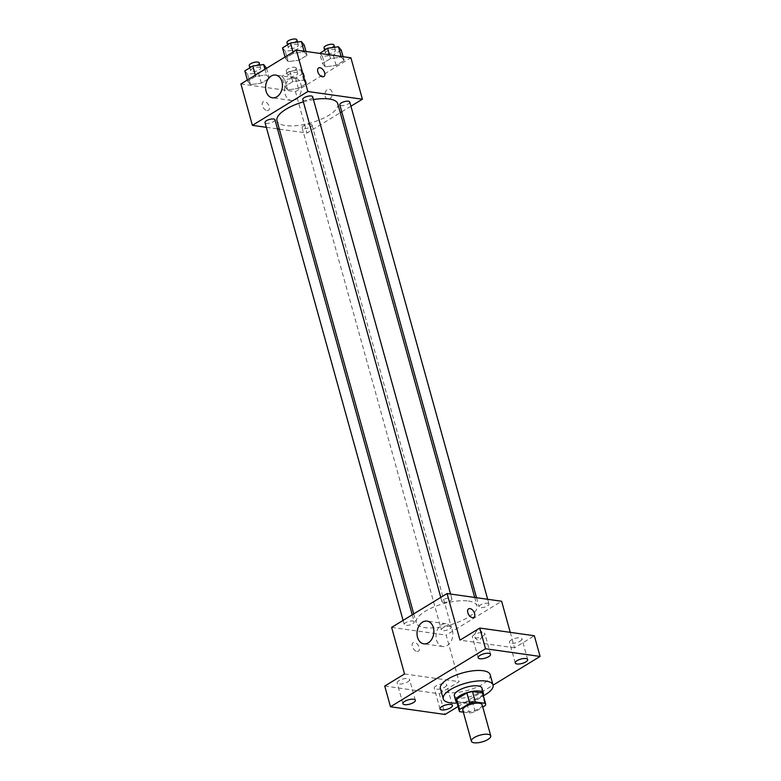 <?xml version="1.0" encoding="UTF-8"?>
<svg xmlns="http://www.w3.org/2000/svg" width="781" height="781" viewBox="0 0 781 781"><rect width="100%" height="100%" fill="white"/><g stroke="black" fill="none" stroke-linecap="round" stroke-linejoin="round"><path stroke-width="0.59" stroke-dasharray="3.9 2.93" d="M482.141 704.804A10.046 3.534 -15.5 0 1 473.403 710.895A10.046 3.534 -15.5 0 1 462.782 710.173M463.328 712.155L469.537 713.024A13.638 4.803 -15.5 0 0 475.17 711.686L482.765 707.059M475.17 711.686L472.3 701.338L482.463 695.139L485.333 705.487M482.726 693.489A13.638 4.803 -15.5 0 1 482.463 695.139M472.3 701.338A13.638 4.803 -15.5 0 1 466.667 702.675L469.537 713.024M456.455 700.782A13.638 4.803 -15.5 0 0 456.67 701.26L466.667 702.675M456.875 702.295A14.351 5.057 164.5 0 0 479.329 698.507A14.351 5.057 164.5 0 0 483.146 695.002M481.984 688.129A14.351 5.057 -15.5 0 1 477.894 693.333A14.351 5.057 -15.5 0 1 463.416 698.009A14.351 5.057 -15.5 0 1 454.327 695.793M456.67 701.26L459.54 711.618M483.361 695.764A25.822 9.099 -15.5 0 1 457.08 703.046M490.165 674.706A25.822 9.099 -15.5 0 1 467.712 690.375A25.822 9.099 -15.5 0 1 440.396 688.51M458.047 706.532L493.065 685.152M384.74 686.06L439.293 693.762L445.033 714.469M439.293 693.762L459.101 681.676L446.185 635.099L501.627 601.253M510.247 632.346L514.542 647.84L534.35 635.754M482.033 632.883A5.018 3.651 -82 0 0 479.27 630.023A5.018 3.651 -82 0 0 474.955 634.484A5.018 3.651 -82 0 0 477.865 639.971A5.018 3.651 -82 0 0 481.369 637.892A5.018 3.651 -82 0 0 482.033 632.883A5.018 3.651 -82 0 0 479.27 630.023A5.018 3.651 -82 0 0 474.946 634.484A5.018 3.651 -82 0 0 477.865 639.971A5.018 3.651 -82 0 0 481.369 637.892A5.018 3.651 -82 0 0 482.033 632.883M520.097 641.181A6.453 2.275 164.5 0 0 521.933 638.838A6.453 2.275 164.5 0 0 517.852 637.843A6.453 2.275 164.5 0 0 511.34 639.942A6.453 2.275 164.5 0 0 509.505 642.285A6.453 2.275 164.5 0 0 513.586 643.28A6.453 2.275 164.5 0 0 520.097 641.181M483 635.939A6.453 2.275 164.5 0 0 484.835 633.596A6.453 2.275 164.5 0 0 480.745 632.61A6.453 2.275 164.5 0 0 474.233 634.709A6.453 2.275 164.5 0 0 472.398 637.052A6.453 2.275 164.5 0 0 476.488 638.038A6.453 2.275 164.5 0 0 483 635.939M514.542 647.84L459.989 640.137M407.75 681.872A6.453 2.275 164.5 0 0 409.586 679.529A6.453 2.275 164.5 0 0 405.495 678.533A6.453 2.275 164.5 0 0 398.984 680.632A6.453 2.275 164.5 0 0 397.148 682.975A6.453 2.275 164.5 0 0 401.239 683.971A6.453 2.275 164.5 0 0 407.75 681.872M444.848 687.104A6.453 2.275 164.5 0 0 446.683 684.761A6.453 2.275 164.5 0 0 442.602 683.765A6.453 2.275 164.5 0 0 436.091 685.874A6.453 2.275 164.5 0 0 434.256 688.207A6.453 2.275 164.5 0 0 438.336 689.203A6.453 2.275 164.5 0 0 444.848 687.104M404.538 673.974L459.101 681.676M468.405 601.028A31.562 11.119 -15.5 0 1 477.045 605.89A31.562 11.119 -15.5 0 1 449.592 625.034A31.562 11.119 -15.5 0 1 416.214 622.76A31.562 11.119 -15.5 0 1 433.68 607.042A31.562 11.119 -15.5 0 1 468.405 601.028M391.623 627.397L446.185 635.099M412.788 621.032A5.164 1.816 -15.5 0 1 414.203 621.832A5.164 1.816 -15.5 0 1 409.713 624.966A5.164 1.816 -15.5 0 1 404.246 624.595A5.164 1.816 -15.5 0 1 407.106 622.018A5.164 1.816 -15.5 0 1 412.788 621.032M487.588 603.264A5.164 1.816 -15.5 0 1 489.004 604.055A5.164 1.816 -15.5 0 1 484.513 607.188A5.164 1.816 -15.5 0 1 479.046 606.817A5.164 1.816 -15.5 0 1 481.906 604.25A5.164 1.816 -15.5 0 1 487.588 603.264M449.885 626.274A5.164 1.816 -15.5 0 1 451.301 627.065A5.164 1.816 -15.5 0 1 446.81 630.199A5.164 1.816 -15.5 0 1 441.343 629.828A5.164 1.816 -15.5 0 1 444.204 627.26A5.164 1.816 -15.5 0 1 449.885 626.274M443.364 602.376A5.164 1.816 164.5 0 0 449.046 601.39A5.164 1.816 164.5 0 0 451.906 598.822A5.164 1.816 164.5 0 0 446.439 598.451A5.164 1.816 164.5 0 0 441.948 601.585A5.164 1.816 164.5 0 0 443.364 602.376M417.025 651.491A5.018 2.958 58.6 0 0 418.391 651.256A5.018 2.958 58.6 0 0 418.294 645.428A5.018 2.958 58.6 0 0 413.159 642.675A5.018 2.958 58.6 0 0 412.729 647.508A5.018 2.958 58.6 0 0 417.025 651.491M473.833 617.41L473.833 617.41A5.018 2.958 -121.4 0 1 468.698 614.667A5.018 2.958 -121.4 0 1 468.6 608.838L468.6 608.838M417.034 651.491A5.018 2.958 58.6 0 0 418.391 651.247A5.018 2.958 58.6 0 0 418.294 645.428A5.018 2.958 58.6 0 0 413.159 642.675A5.018 2.958 58.6 0 0 412.729 647.508A5.018 2.958 58.6 0 0 417.034 651.491M452.355 630.316A11.481 8.357 98 0 1 450.832 641.767A11.481 8.357 98 0 1 442.827 646.512A11.481 8.357 98 0 1 436.159 633.987A11.481 8.357 98 0 1 446.039 623.785A11.481 8.357 98 0 1 452.355 630.316M337.812 103.844A31.562 11.119 -15.5 0 1 310.369 122.998A31.562 11.119 -15.5 0 1 276.982 120.713M303.37 101.872A31.562 11.119 -15.5 0 1 313.454 99.568M302.725 99.538A5.164 1.816 164.5 0 0 304.131 100.329A5.164 1.816 164.5 0 0 309.813 99.353A5.164 1.816 164.5 0 0 312.673 96.776M310.662 124.228A5.164 1.816 -15.5 0 1 312.068 125.028A5.164 1.816 -15.5 0 1 307.577 128.162A5.164 1.816 -15.5 0 1 302.12 127.791A5.164 1.816 -15.5 0 1 304.98 125.214A5.164 1.816 -15.5 0 1 310.662 124.228M349.771 102.018A5.164 1.816 -15.5 0 1 345.28 105.152A5.164 1.816 -15.5 0 1 339.823 104.781M274.971 119.786A5.164 1.816 -15.5 0 1 270.48 122.92A5.164 1.816 -15.5 0 1 265.013 122.549M279.325 129.148L306.953 133.053L340.272 112.718M341.766 111.8L350.942 106.206M266.341 127.323L277.499 128.894M240.909 83.948L295.472 91.65L306.953 133.053M295.472 91.65L350.913 57.804M332.042 92.021A5.018 3.651 -82 0 0 329.279 89.161A5.018 3.651 -82 0 0 324.955 93.622A5.018 3.651 -82 0 0 327.874 99.109A5.018 3.651 -82 0 0 331.378 97.029A5.018 3.651 -82 0 0 332.042 92.021A5.018 3.651 -82 0 0 329.27 89.161A5.018 3.651 -82 0 0 324.955 93.622A5.018 3.651 -82 0 0 327.874 99.109A5.018 3.651 -82 0 0 331.378 97.029A5.018 3.651 -82 0 0 332.042 92.021M247.694 81.244L250.506 84.651L261.332 83.167L269.328 78.285L266.516 74.878L255.69 76.362L247.694 81.244L250.506 84.651L261.332 83.167L269.328 78.285L266.516 74.878L255.69 76.362L247.694 81.244L247.352 80.013M322.494 63.466L325.316 66.873L336.133 65.399L344.138 60.508L341.317 57.111L330.5 58.585L322.494 63.466L325.316 66.873L336.133 65.399L344.138 60.508L341.317 57.111L330.5 58.585L322.494 63.466L319.702 53.401M284.792 86.476L287.613 89.883L298.43 88.409L306.435 83.518L303.614 80.121L292.797 81.595L284.792 86.476L287.613 89.883L298.43 88.409L306.435 83.518L303.614 80.121L292.797 81.595L284.792 86.476L281.921 76.128L284.733 79.535L295.56 78.051L303.565 73.17L300.744 69.763L289.927 71.247L281.921 76.128M285.397 58.233L288.209 61.64L299.035 60.157L307.04 55.275L304.219 51.868L293.392 53.352L285.397 58.233L288.209 61.64L299.035 60.157L307.04 55.275L304.219 51.868L293.392 53.352L285.397 58.233L285.055 57.003M267.034 110.638A5.018 2.958 58.6 0 0 268.391 110.394A5.018 2.958 58.6 0 0 268.303 104.566A5.018 2.958 58.6 0 0 263.158 101.823A5.018 2.958 58.6 0 0 262.738 106.646A5.018 2.958 58.6 0 0 267.034 110.638M323.842 76.558L323.842 76.558A5.018 2.958 -121.4 0 1 318.697 73.804A5.018 2.958 -121.4 0 1 318.609 67.986A5.018 2.958 -121.4 0 1 318.609 67.976L318.609 67.976M267.034 110.629A5.018 2.958 58.6 0 0 268.4 110.394A5.018 2.958 58.6 0 0 268.303 104.566A5.018 2.958 58.6 0 0 263.168 101.813A5.018 2.958 58.6 0 0 262.738 106.646A5.018 2.958 58.6 0 0 267.034 110.629M300.919 84.28A11.481 8.357 98 0 1 299.406 95.731A11.481 8.357 98 0 1 291.401 100.476A11.481 8.357 98 0 1 284.733 87.95A11.481 8.357 98 0 1 294.603 77.749A11.481 8.357 98 0 1 300.919 84.28M282.527 47.885L285.338 51.282L296.165 49.808L304.17 44.917M296.907 44.224A5.164 1.816 -15.5 0 1 298.322 45.025A5.164 1.816 -15.5 0 1 293.832 48.158A5.164 1.816 -15.5 0 1 288.365 47.778A5.164 1.816 -15.5 0 1 291.225 45.21A5.164 1.816 -15.5 0 1 296.907 44.224M285.338 51.282L288.209 61.64M296.165 49.808L299.035 60.157M305.976 51.468L307.04 55.275M304.034 51.185L304.219 51.868M293.06 52.122L293.392 53.352M296.887 39.841A5.164 1.816 -15.5 0 1 292.397 42.975A5.164 1.816 -15.5 0 1 286.93 42.604M244.814 70.895L247.636 74.293L258.462 72.818L266.458 67.937M259.204 67.234A5.164 1.816 -15.5 0 1 260.62 68.035A5.164 1.816 -15.5 0 1 256.129 71.169A5.164 1.816 -15.5 0 1 250.662 70.788A5.164 1.816 -15.5 0 1 253.522 68.22A5.164 1.816 -15.5 0 1 259.204 67.234M247.636 74.293L250.506 84.651M258.462 72.818L261.332 83.167M266.565 68.289L269.328 78.285M264.954 69.265L266.516 74.878M255.348 75.132L255.69 76.362M259.185 62.861A5.164 1.816 -15.5 0 1 254.694 65.985A5.164 1.816 -15.5 0 1 249.227 65.614M319.624 53.118L322.446 56.525L333.262 55.041L341.268 50.16M334.004 49.467A5.164 1.816 -15.5 0 1 335.42 50.257A5.164 1.816 -15.5 0 1 330.929 53.391A5.164 1.816 -15.5 0 1 325.472 53.02A5.164 1.816 -15.5 0 1 328.323 50.443A5.164 1.816 -15.5 0 1 334.004 49.467M322.446 56.525L325.316 66.873M333.262 55.041L336.133 65.399M343.084 56.701L344.138 60.508M341.131 56.427L341.317 57.111M329.445 54.777L330.5 58.585M333.985 45.083A5.164 1.816 -15.5 0 1 329.494 48.217A5.164 1.816 -15.5 0 1 324.037 47.846M296.302 72.477A5.164 1.816 -15.5 0 1 297.717 73.268A5.164 1.816 -15.5 0 1 293.226 76.401A5.164 1.816 -15.5 0 1 287.759 76.03A5.164 1.816 -15.5 0 1 290.62 73.463A5.164 1.816 -15.5 0 1 296.302 72.477M284.733 79.535L287.613 89.883M295.56 78.051L298.43 88.409M303.565 73.17L306.435 83.518M300.744 69.763L303.614 80.121M289.927 71.247L292.797 81.595M294.867 67.303A5.164 1.816 -15.5 0 1 296.282 68.093A5.164 1.816 -15.5 0 1 291.791 71.227A5.164 1.816 -15.5 0 1 286.324 70.856A5.164 1.816 -15.5 0 1 289.185 68.279A5.164 1.816 -15.5 0 1 294.867 67.303M452.424 705.468L446.683 684.761M439.996 708.914L434.256 688.207M527.673 659.545L521.933 638.838M515.245 662.991L509.505 642.285M490.575 654.302L484.835 633.596M478.148 657.748L472.398 637.052M415.326 700.225L409.586 679.529M402.889 703.681L397.148 682.975M446.039 623.785L427.051 621.11M442.827 646.512L423.839 643.837M413.745 613.886L416.214 622.76M474.702 597.455L477.045 605.89M451.906 598.822L450.578 594.048M441.948 601.585L440.787 597.387M302.12 127.791L441.343 629.828M312.068 125.028L451.301 627.065M476.527 597.709L479.046 606.817M487.676 599.291L489.004 604.055M403.084 620.397L404.246 624.595M412.251 614.803L414.203 621.832M294.603 77.749L275.625 75.074M291.401 100.476L272.413 97.801M287.545 44.82L288.365 47.778M297.493 42.047L298.322 45.025M249.842 67.83L250.662 70.788M259.79 65.057L260.62 68.035M324.642 50.052L325.472 53.02M334.6 47.28L335.42 50.257M286.324 70.856L287.759 76.03M296.282 68.093L297.717 73.268"/><path stroke-width="1.17" d="M488.008 734.316A10.046 3.534 -15.5 0 1 490.751 735.858A10.046 3.534 -15.5 0 1 482.014 741.95A10.046 3.534 -15.5 0 1 471.392 741.228A10.046 3.534 -15.5 0 1 476.957 736.219A10.046 3.534 -15.5 0 1 488.008 734.316M471.392 741.228L462.782 710.173A10.046 3.534 -15.5 0 1 468.346 705.165A10.046 3.534 -15.5 0 1 479.388 703.261A10.046 3.534 -15.5 0 1 482.141 704.804L490.751 735.858M459.326 711.13L456.455 700.782A13.638 4.803 -15.5 0 1 456.719 699.132L466.872 692.932L469.742 703.29L459.589 709.49A13.638 4.803 -15.5 0 0 459.326 711.13A13.638 4.803 -15.5 0 0 459.54 711.618L463.328 712.155M482.765 707.059L485.333 705.487A13.638 4.803 -15.5 0 0 485.597 703.847A13.638 4.803 -15.5 0 0 485.382 703.359L475.385 701.943A13.638 4.803 -15.5 0 0 469.742 703.29M485.382 703.359L482.512 693.011L472.515 691.595L475.385 701.943M482.512 693.011A13.638 4.803 -15.5 0 1 482.726 693.489L485.597 703.847M466.872 692.932A13.638 4.803 -15.5 0 1 472.515 691.595M483.146 695.002A14.351 5.057 164.5 0 0 483.419 693.303A14.351 5.057 164.5 0 0 468.239 692.269A14.351 5.057 164.5 0 0 455.762 700.967A14.351 5.057 164.5 0 0 456.875 702.295M455.762 700.967L454.327 695.793A14.351 5.057 -15.5 0 1 462.274 688.647A14.351 5.057 -15.5 0 1 478.06 685.913A14.351 5.057 -15.5 0 1 481.984 688.129L483.419 693.303M456.719 699.132L459.589 709.49M457.08 703.046A25.822 9.099 -15.5 0 1 443.266 698.858A25.822 9.099 -15.5 0 1 457.568 686.001A25.822 9.099 -15.5 0 1 485.977 681.081A25.822 9.099 -15.5 0 1 493.036 685.064A25.822 9.099 -15.5 0 1 483.361 695.764M443.266 698.858L440.396 688.51A25.822 9.099 -15.5 0 1 454.698 675.643A25.822 9.099 -15.5 0 1 483.107 670.733A25.822 9.099 -15.5 0 1 490.165 674.706L493.036 685.064M404.734 701.338A6.453 2.275 -15.5 0 1 411.236 699.239A6.453 2.275 -15.5 0 1 415.326 700.225A6.453 2.275 -15.5 0 1 409.713 704.14A6.453 2.275 -15.5 0 1 402.889 703.681A6.453 2.275 -15.5 0 1 404.734 701.338M479.983 655.405A6.453 2.275 -15.5 0 1 486.485 653.307A6.453 2.275 -15.5 0 1 490.575 654.302A6.453 2.275 -15.5 0 1 484.962 658.217A6.453 2.275 -15.5 0 1 478.148 657.748A6.453 2.275 -15.5 0 1 479.983 655.405M517.081 660.648A6.453 2.275 -15.5 0 1 523.592 658.549A6.453 2.275 -15.5 0 1 527.673 659.545A6.453 2.275 -15.5 0 1 522.069 663.45A6.453 2.275 -15.5 0 1 515.245 662.991A6.453 2.275 -15.5 0 1 517.081 660.648M441.831 706.571A6.453 2.275 -15.5 0 1 448.343 704.472A6.453 2.275 -15.5 0 1 452.424 705.468A6.453 2.275 -15.5 0 1 446.82 709.382A6.453 2.275 -15.5 0 1 439.996 708.914A6.453 2.275 -15.5 0 1 441.831 706.571M493.065 685.152L540.091 656.45L485.528 648.747L390.48 706.766L445.033 714.469L458.047 706.532M510.247 632.346L501.627 601.253L447.064 593.55L459.989 640.137L479.788 628.051L534.35 635.754L540.091 656.45M479.788 628.051L485.528 648.747M447.064 593.55L391.623 627.397L404.538 673.974L384.74 686.06L390.48 706.766M433.367 627.631A11.481 8.357 98 0 1 431.854 639.092A11.481 8.357 98 0 1 423.839 643.837A11.481 8.357 98 0 1 417.171 631.302A11.481 8.357 98 0 1 427.051 621.11A11.481 8.357 98 0 1 433.367 627.631M468.6 608.838A5.018 2.958 -121.4 0 1 469.957 608.594A5.018 2.958 -121.4 0 1 474.262 612.587A5.018 2.958 -121.4 0 1 473.833 617.41A5.018 2.958 -121.4 0 1 468.698 614.667A5.018 2.958 -121.4 0 1 468.6 608.838A5.018 2.958 -121.4 0 1 469.967 608.594A5.018 2.958 -121.4 0 1 474.262 612.587A5.018 2.958 -121.4 0 1 473.833 617.41M313.454 99.568A31.562 11.119 -15.5 0 1 329.182 98.992A31.562 11.119 -15.5 0 1 337.812 103.844L474.702 597.455M413.745 613.886L276.982 120.713A31.562 11.119 -15.5 0 1 303.37 101.872M450.578 594.048L312.673 96.776A5.164 1.816 164.5 0 0 307.216 96.405A5.164 1.816 164.5 0 0 302.725 99.538L440.787 597.387M476.527 597.709L339.823 104.781A5.164 1.816 -15.5 0 1 342.683 102.204A5.164 1.816 -15.5 0 1 348.365 101.218A5.164 1.816 -15.5 0 1 349.771 102.018L487.676 599.291M403.084 620.397L265.013 122.549A5.164 1.816 -15.5 0 1 267.873 119.981A5.164 1.816 -15.5 0 1 273.555 118.995A5.164 1.816 -15.5 0 1 274.971 119.786L412.251 614.803M340.272 112.718L341.766 111.8M350.942 106.206L362.404 99.216L307.841 91.514L252.39 125.35L266.341 127.323M277.499 128.894L279.325 129.148M252.39 125.35L240.909 83.948L296.36 50.101L350.913 57.804L362.404 99.216M296.36 50.101L307.841 91.514M281.941 81.605A11.481 8.357 98 0 1 280.418 93.056A11.481 8.357 98 0 1 272.413 97.801A11.481 8.357 98 0 1 265.745 85.266A11.481 8.357 98 0 1 275.625 75.074A11.481 8.357 98 0 1 281.941 81.605M318.609 67.976A5.018 2.958 -121.4 0 1 319.966 67.742A5.018 2.958 -121.4 0 1 324.271 71.725A5.018 2.958 -121.4 0 1 323.842 76.548A5.018 2.958 -121.4 0 1 318.707 73.804A5.018 2.958 -121.4 0 1 318.609 67.976A5.018 2.958 -121.4 0 1 319.966 67.732A5.018 2.958 -121.4 0 1 324.261 71.725A5.018 2.958 -121.4 0 1 323.842 76.558M305.976 51.468L304.17 44.917L301.349 41.52L290.522 42.994L282.527 47.885L285.055 57.003M301.349 41.52L304.034 51.185M290.522 42.994L293.06 52.122M287.545 44.82L286.93 42.604A5.164 1.816 -15.5 0 1 289.79 40.036A5.164 1.816 -15.5 0 1 295.472 39.05A5.164 1.816 -15.5 0 1 296.887 39.841L297.493 42.047M266.565 68.289L263.646 64.53L252.819 66.004L244.814 70.895L247.352 80.013M263.646 64.53L264.954 69.265M252.819 66.004L255.348 75.132M249.842 67.83L249.227 65.614A5.164 1.816 -15.5 0 1 252.087 63.046A5.164 1.816 -15.5 0 1 257.769 62.06A5.164 1.816 -15.5 0 1 259.185 62.861L259.79 65.057M343.084 56.701L341.268 50.16L338.446 46.753L327.63 48.237L319.702 53.401M338.446 46.753L341.131 56.427M327.63 48.237L329.445 54.777M324.642 50.052L324.037 47.846A5.164 1.816 -15.5 0 1 326.888 45.269A5.164 1.816 -15.5 0 1 332.569 44.292A5.164 1.816 -15.5 0 1 333.985 45.083L334.6 47.28"/></g></svg>
